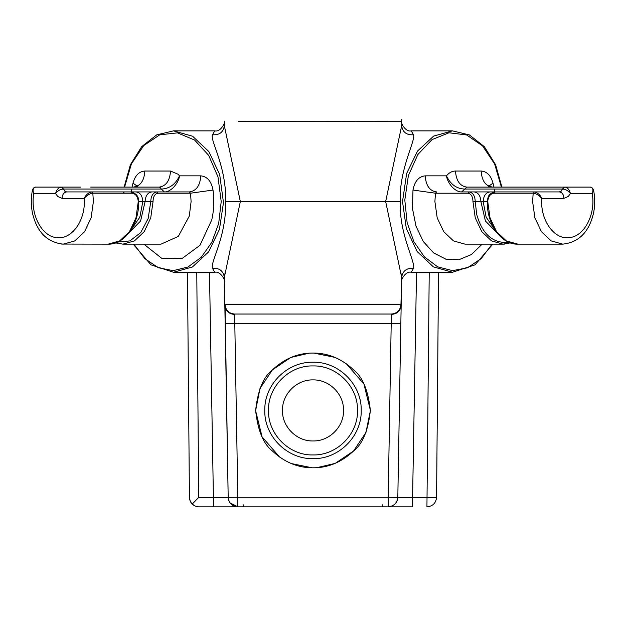 <?xml version="1.0" encoding="UTF-8"?>
<svg xmlns="http://www.w3.org/2000/svg" width="626" height="626" viewBox="0 0 626 626"><rect width="100%" height="100%" fill="white"/><g stroke="black" fill="none" stroke-linecap="round" stroke-linejoin="round"><path stroke-width="0.94" d="M387.447 121.225L401.571 121.225L401.649 125.779L385.663 201.564L240.337 201.564L224.351 125.787C223.31 132.274 219.358 135.255 212.488 134.723L214.788 130.865C220.696 132.329 225.501 122.273 224.421 121.397L224.358 124.997M225.039 304.557C225.696 310.316 228.897 313.477 234.656 314.033L391.344 314.033C397.103 313.477 400.304 310.316 400.961 304.557L225.039 304.557L228.185 497.365L224.351 277.349L240.337 201.564L225.736 201.564C226.26 165.076 210.07 141.296 212.488 134.723M416.525 272.255L412.589 497.365L397.815 497.365C397.127 503.093 393.91 506.246 388.175 506.833C393.942 506.285 397.158 503.124 397.815 497.365L400.843 323.673L397.815 497.365L388.175 497.279L391.203 323.587L400.843 323.673L401.649 277.349L400.961 304.557M228.193 497.623L228.185 497.365C228.842 503.124 232.058 506.285 237.825 506.833L230.078 502.928M200.766 175.851C200.093 185.609 196.306 190.969 189.404 191.924L66.638 191.924L189.404 191.924L190.515 193.215L191.102 201.564L189.302 216.056L178.285 236.417L160.999 244.14L122.939 244.14L134.457 240.893L144.223 231.667L150.749 217.856L153.041 201.564C153.174 196.509 154.872 193.731 158.135 193.215L190.515 193.215L213.02 190.061C211.314 181.227 207.229 176.493 200.766 175.851L179.521 175.851C175.405 184.474 169.302 188.864 161.218 189.029L164.348 191.924C166.986 192.119 170.045 190.617 173.527 187.417C177.064 183.355 179.059 179.506 179.521 175.851L177.948 174.169L170.499 171.031L144.849 171.031C139.058 171.477 135.099 175.523 132.986 183.16L132.172 187.104M267.451 121.225L270.424 121.225M501.903 187.104L495.604 164.748L484.328 146.664L469.39 134.926L452.504 130.865L411.212 130.865C405.343 132.305 400.523 122.399 401.579 121.397L238.553 121.225M355.576 121.225L358.549 121.225M224.429 121.225L224.351 125.779M401.798 119.167L401.587 122.093M401.618 123.588L401.649 125.779C402.753 132.329 406.704 135.31 413.512 134.723C415.727 140.905 398.958 169.27 400.264 201.564L385.663 201.564L401.649 277.349L401.579 281.661M401.579 121.475L401.595 122.273M401.626 124.065L401.571 121.225M411.212 130.865L413.512 134.723M224.351 277.334L224.351 277.349C223.247 270.792 219.296 267.811 212.488 268.397C210.07 261.825 226.26 238.044 225.736 201.564M400.976 316.091L400.953 317.452M400.264 201.564C398.997 234.124 415.703 262.036 413.512 268.397L411.212 272.255C405.335 270.815 400.523 280.745 401.579 281.731L401.649 277.349C402.753 270.792 406.704 267.811 413.512 268.397M224.836 305.371L224.351 277.349L224.836 305.371C225.524 310.856 228.733 313.884 234.476 314.44L234.797 323.587L225.157 323.673L224.836 305.371M212.488 268.397L214.788 272.255L173.496 272.255L192.44 266.981L208.568 251.942L219.452 229.374L223.474 202.66L219.679 174.505L208.841 151.57L192.62 136.249L173.496 130.865L156.61 134.926L141.672 146.664L130.396 164.748L124.097 187.104M123.862 193.215L123.987 191.924M124.59 187.104L131.421 163.863L143.683 145.623L159.755 134.817L177.494 132.861L194.561 140.021L208.669 155.35L217.965 176.814L221.213 201.564L218.677 223.513L211.799 242.325L201.212 257.302L187.917 267.052L173.159 270.643L158.331 267.74L144.817 258.616L133.886 244.14M234.476 314.44L234.656 314.033L391.344 314.033L391.203 323.587L234.797 323.587L237.825 497.279L213.411 497.365L209.475 272.255M492.114 244.14L481.104 258.695L467.489 267.811L452.551 270.635L437.723 266.872L424.405 256.903L413.864 241.667L407.119 222.613L404.803 200.03L408.379 175.57L417.878 154.505L432.05 139.59L449.038 132.782L466.636 134.966L482.536 145.85L494.65 164.02L501.41 187.104M268.491 410.437C267.865 386.657 289.22 365.302 313 365.928C336.78 365.302 358.127 386.657 357.509 410.437C358.135 434.217 336.78 455.564 313 454.938C289.22 455.564 267.873 434.209 268.491 410.437M389.427 506.833L390.35 506.833M395.765 506.833L398.355 506.833M402.33 506.833L407.111 506.833M221.103 506.833L223.341 506.833M235.939 506.833L402.362 506.833M199.045 506.833L237.825 506.833L237.825 497.279L388.175 497.279L388.175 506.833A9.64 9.64 0 0 0 397.815 497.365M235.415 506.833L232.512 506.833M227.895 506.833L225.125 506.833M218.075 506.833L219.335 506.833M220.407 506.833L224.155 506.833M226.722 506.833L232.559 506.833M235.509 506.833L237.473 506.833M204.209 506.833L199.068 506.833C196.11 506.692 193.841 505.745 192.245 504.008L198.739 497.365L213.411 497.365L213.411 506.833L243.78 506.833L243.78 504.783L243.78 506.833L238.06 506.833M375.639 506.833L390.53 506.833M393.433 506.833L399.584 506.833M404.568 506.833L394.818 506.833M143.839 244.14L161.578 258.194L181.916 258.624L199.944 245.337L211.729 219.961C213.982 210.148 214.413 200.187 213.02 190.061M255.643 410.437C257.818 430.547 263.429 444.084 272.482 451.041C284.533 462.285 298.039 467.872 313.016 467.794C328.024 467.865 341.561 462.246 353.627 450.923C362.626 443.975 368.198 430.477 370.357 410.437C368.182 390.319 362.571 376.789 353.518 369.825C341.467 358.581 327.961 352.994 312.984 353.072C297.976 353.001 284.439 358.62 272.373 369.943C263.374 376.891 257.802 390.389 255.643 410.437L259.986 388.527L272.373 369.943M436.572 497.545L412.589 497.365L412.589 506.833L388.183 506.833M494.54 191.924L494.149 189.029M493.828 187.104L493.014 183.16C490.901 175.523 486.942 171.477 481.151 171.031L455.501 171.031C452.082 171.094 449.077 172.698 446.479 175.851C446.941 179.49 448.92 183.332 452.418 187.37C455.885 190.586 458.968 192.104 461.652 191.924L468.976 191.924C472.888 192.518 474.977 195.735 475.228 201.564L472.959 201.564L475.251 217.856L481.777 231.667L491.543 240.9L503.061 244.14L504.814 244.07M370.357 410.773L365.944 432.503L353.62 450.931M353.502 451.049L335.434 463.224M334.777 463.498L316.905 467.661M312.061 467.786L291.364 463.561M279.681 457.121L262.083 436.838L255.643 410.773M272.498 369.817L290.574 357.642M291.223 357.368L308.9 353.22M313.829 353.08L334.636 357.313M346.311 363.745L363.917 384.02L370.357 410.093M188.708 415.5L187.464 272.255L189.428 497.279L190.155 500.878L189.428 497.279C189.584 500.174 190.523 502.42 192.245 504.008M194.263 505.558L192.339 504.102L194.263 505.558M192.135 503.899L190.907 502.334L192.135 503.899M429.225 272.255L426.932 506.833L427.511 506.817M426.932 506.833C432.715 506.285 435.923 503.132 436.572 497.365L438.45 282.616M170.499 171.031C169.826 180.789 166.039 186.149 159.137 187.104L133.487 187.104C140.388 186.149 144.176 180.789 144.849 171.031M481.151 171.031C481.824 180.789 485.612 186.149 492.513 187.104L466.863 187.104C459.961 186.149 456.174 180.789 455.501 171.031M536.67 187.104L590.216 187.104C592.932 187.722 593.589 189.866 592.18 193.528L570.435 193.528C568.072 190.562 565.419 189.068 562.484 189.029L561.225 191.133L559.362 191.924L461.652 191.924L464.782 189.029C456.698 188.864 450.595 184.474 446.479 175.851L425.234 175.851C418.771 176.493 414.686 181.227 412.98 190.061L412.464 208.489L416.024 226.229L423.301 241.534L433.583 252.881L445.845 259.156L458.881 259.735L471.394 254.555L482.153 244.14M438.536 272.255L436.572 497.365L435.547 497.396M135.999 191.924C140.138 192.495 142.407 195.711 142.814 201.564L138.745 201.564C139.168 224.57 124.3 244.813 108.165 244.14L119.691 240.9L129.457 231.667L135.983 217.856L138.276 201.564C137.759 196.509 135.67 193.724 132.008 193.215L92.812 193.215L91.693 191.924C88.462 192.605 85.965 194.749 84.205 198.348L62.091 198.348C62.365 194.451 63.883 192.307 66.638 191.924L64.775 191.133L63.516 189.029L161.218 189.029L160.381 187.62L159.137 187.104L90.676 187.104M102.586 187.104L101.702 187.104M132.008 193.215L130.897 191.924L91.693 191.924M563.909 198.348C563.635 194.451 562.117 192.307 559.362 191.924L534.299 191.924L533.188 193.215L532.601 201.564L534.894 217.856L541.42 231.667L551.193 240.9L562.711 244.14L517.835 244.14L506.309 240.9L496.543 231.667L490.017 217.856L487.724 201.564C488.241 196.509 490.322 193.731 493.992 193.215L533.188 193.215C535.833 193.364 538.704 195.077 541.795 198.348C539.98 219.554 553.799 239.633 568.831 237.645C584.042 237.004 596.03 214.342 592.18 193.528L593.456 189.709C592.36 187.777 591.28 186.908 590.224 187.104L466.863 187.104L464.782 189.029L562.484 189.029L564.566 187.104C567.266 187.166 569.222 189.31 570.435 193.528L568.251 196.517L563.909 198.348L541.795 198.348C540.035 194.749 537.538 192.605 534.299 191.924L468.976 191.924L467.865 193.215C471.128 193.724 472.826 196.509 472.959 201.564M545.34 187.104L550.356 187.104M488.734 186.814L488.233 185.484C487.732 185.766 489.156 186.298 492.513 187.104L539.276 187.104M534.307 191.924L495.103 191.924L493.992 193.215M153.041 201.564L150.772 201.564C151.015 195.75 153.104 192.542 157.024 191.924L158.135 193.215M62.091 198.348L57.748 196.517L55.565 193.528C57.928 190.562 60.581 189.068 63.516 189.029L61.426 187.104C58.641 187.401 56.684 189.545 55.565 193.528L33.82 193.528C32.411 189.866 33.068 187.722 35.784 187.104L80.66 187.104A1.604 1.604 0 0 0 80.637 187.104M508.437 242.09L505.886 242.465C491.684 242.411 481.957 233.06 476.691 214.413L475.228 201.564L483.186 201.564C483.593 195.711 485.862 192.495 490.002 191.924L502.952 191.924M33.82 193.528L32.544 189.709C30.877 197.652 30.885 205.586 32.568 213.529C37.075 232.23 47.318 242.434 63.289 244.14L74.807 240.9L84.58 231.667L91.106 217.856L93.399 201.564L92.812 193.215C90.144 193.379 87.28 195.093 84.205 198.348C86.02 219.515 72.248 239.578 57.224 237.645C41.997 237.058 29.962 214.374 33.82 193.528M343.525 410.437C343.948 394.122 329.315 379.489 313 379.904C296.685 379.489 282.052 394.122 282.475 410.437C282.052 426.744 296.685 441.377 313 440.962C329.315 441.377 343.948 426.744 343.525 410.437M264.798 410.437C264.141 384.677 287.24 361.57 313 362.235C338.76 361.57 361.859 384.677 361.202 410.437C361.859 436.189 338.76 459.296 313 458.631C287.24 459.296 264.141 436.189 264.798 410.437M412.98 190.061L435.485 193.215L434.898 201.564L437.191 217.856L443.717 231.667L453.482 240.9L465.001 244.14L503.061 244.14L510.448 242.888M61.504 244.062L108.165 244.14M452.504 130.865L433.63 136.1L417.55 151.023L406.65 173.425L402.518 201.564L406.321 228.615L417.159 251.55L433.38 266.872L452.504 272.255L411.212 272.255M382.22 506.833L382.22 504.783L382.22 506.833L390.256 506.833M391.524 314.44C397.267 313.884 400.476 310.856 401.164 305.371L400.843 323.673M131.851 189.029L131.452 191.924M198.739 497.365L196.775 272.255M190.155 500.878L189.428 497.279L187.464 272.255M132.986 183.16L137.117 186.055M493.014 183.16L488.883 186.055M425.234 175.851C425.907 185.609 429.694 190.969 436.596 191.924L435.485 193.215L467.865 193.215M131.773 228.67L139.856 217.206L142.814 201.564L150.772 201.564L148.143 218.615L140.725 232.575L129.879 240.908L117.563 242.09M128.854 232.95L140.6 221.001L145.091 201.564C145.498 195.711 147.767 192.495 151.907 191.924M461.652 191.924L474.093 191.924C478.233 192.495 480.502 195.711 480.909 201.564L485.4 221.001L497.146 232.95M517.835 244.14C501.7 244.813 486.832 224.57 487.255 201.564L483.186 201.564L486.144 217.206L494.227 228.67M225.157 323.673L228.185 497.365A9.64 9.64 0 0 0 237.825 506.833L236.307 506.833M401.579 121.397L401.61 123.447M401.61 123.494L401.649 125.779M214.788 130.865L173.496 130.865M123.494 191.971L123.385 193.215M214.788 272.255C220.634 270.839 225.47 280.636 224.421 281.731M224.374 279.047L224.288 273.985M401.712 273.985L401.618 279.173M401.579 281.692L401.798 283.961M225.055 317.734L224.984 314.049M224.922 310.246L224.867 307.335M133.189 244.14L150.976 264.853L173.496 272.255M452.504 272.255L475.024 264.853L492.811 244.14M190.914 502.349L192.205 503.969M192.292 504.055L194.678 505.785M221.064 506.833L236.284 506.833M394.02 506.833L398.269 506.833M402.393 506.833L407.917 506.833M397.369 506.833L403.637 506.833M405.601 506.833L407.276 506.833M137.266 186.814L137.767 185.484C138.276 185.758 136.844 186.298 133.487 187.104M115.552 242.888L122.939 244.14M61.434 187.104L35.784 187.104M66.638 191.924L164.348 191.924M534.792 187.104L535.817 187.104M523.414 187.104L524.51 187.104M35.776 187.104C34.649 186.908 33.577 187.777 32.544 189.709M130.897 191.924C136.186 193.262 138.8 196.47 138.745 201.564M487.255 201.564C488.092 196.838 488.202 193.45 495.103 191.924M593.456 189.709C595.123 197.652 595.115 205.594 593.432 213.529C588.925 232.23 578.682 242.434 562.711 244.14"/></g></svg>
